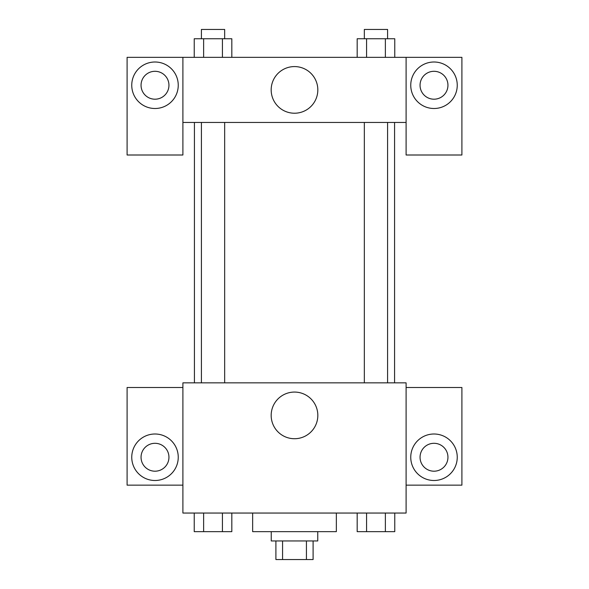 <?xml version="1.0" encoding="UTF-8"?>
<svg xmlns="http://www.w3.org/2000/svg" width="589" height="589" viewBox="0 0 589 589"><rect width="100%" height="100%" fill="white"/><g stroke="black" fill="none" stroke-linecap="round" stroke-linejoin="round"><path stroke-width="0.88" d="M306.427 540.952L306.427 559.55L275.902 559.55L275.902 540.952M306.427 559.55L313.098 559.55L313.098 540.952M317.751 531.653L317.751 540.952L271.249 540.952L271.249 531.653M282.573 540.952L282.573 559.55M252.652 513.048L252.652 531.653L336.348 531.653L336.348 513.048M406.101 513.048L182.899 513.048L182.899 382.85L406.101 382.85L406.101 513.048M155.003 480.499A23.251 23.251 0 0 1 134.866 445.623A23.251 23.251 0 0 1 175.132 445.623A23.251 23.251 0 0 1 155.003 480.499M182.899 485.152L127.099 485.152L127.099 387.503L182.899 387.503M141.051 457.248A13.952 13.952 0 0 1 155.003 443.303A13.952 13.952 0 0 1 168.947 457.248A13.952 13.952 0 0 1 155.003 471.2A13.952 13.952 0 0 1 141.051 457.248M294.5 438.724A23.324 23.324 0 0 1 274.297 403.737A23.324 23.324 0 0 1 314.703 403.737A23.324 23.324 0 0 1 294.5 438.724M433.997 480.499A23.251 23.251 0 0 1 413.868 445.623A23.251 23.251 0 0 1 454.134 445.623A23.251 23.251 0 0 1 433.997 480.499M406.101 485.152L461.901 485.152L461.901 387.503L406.101 387.503M420.053 457.248A13.952 13.952 0 0 1 433.997 443.303A13.952 13.952 0 0 1 447.949 457.248A13.952 13.952 0 0 1 433.997 471.2A13.952 13.952 0 0 1 420.053 457.248M394.571 122.453L394.571 382.85M364.341 382.85L364.341 122.453M224.659 122.453L224.659 382.85M406.101 122.453L406.101 155.003L461.901 155.003L461.901 57.347L406.101 57.347L406.101 122.453L182.899 122.453L182.899 155.003L127.099 155.003L127.099 57.347L182.899 57.347L182.899 122.453M168.947 85.25A13.952 13.952 0 0 1 155.003 99.202A13.952 13.952 0 0 1 141.051 85.25A13.952 13.952 0 0 1 155.003 71.298A13.952 13.952 0 0 1 168.947 85.25M155.003 108.501A23.251 23.251 0 0 1 134.866 73.625A23.251 23.251 0 0 1 175.132 73.625A23.251 23.251 0 0 1 155.003 108.501M447.949 85.25A13.952 13.952 0 0 1 427.025 97.332A13.952 13.952 0 0 1 427.025 73.169A13.952 13.952 0 0 1 447.949 85.25M433.997 108.501A23.251 23.251 0 0 1 413.868 73.625A23.251 23.251 0 0 1 454.134 73.625A23.251 23.251 0 0 1 433.997 108.501M406.101 57.347L182.899 57.347M271.176 89.903A23.324 23.324 0 0 1 306.162 69.701A23.324 23.324 0 0 1 306.162 110.099A23.324 23.324 0 0 1 271.176 89.903M394.763 57.347L394.763 38.749L357.177 38.749L357.177 57.347M385.368 38.749L385.368 57.347M366.572 38.749L366.572 57.347M364.341 38.749L364.341 29.45L387.591 29.45L387.591 38.749M231.823 57.347L231.823 38.749L194.237 38.749L194.237 57.347M222.428 38.749L222.428 57.347M203.632 38.749L203.632 57.347M201.409 38.749L201.409 29.45L224.659 29.45L224.659 38.749M394.763 513.048L394.763 531.653L357.177 531.653L357.177 513.048M385.368 513.048L385.368 531.653M366.572 513.048L366.572 531.653M387.591 531.653L364.341 531.653M231.823 513.048L231.823 531.653L194.237 531.653L194.237 513.048M222.428 513.048L222.428 531.653M203.632 513.048L203.632 531.653M224.659 531.653L201.409 531.653M194.429 122.453L194.429 382.85M387.591 382.85L387.591 122.453M201.409 122.453L201.409 382.85"/></g></svg>

